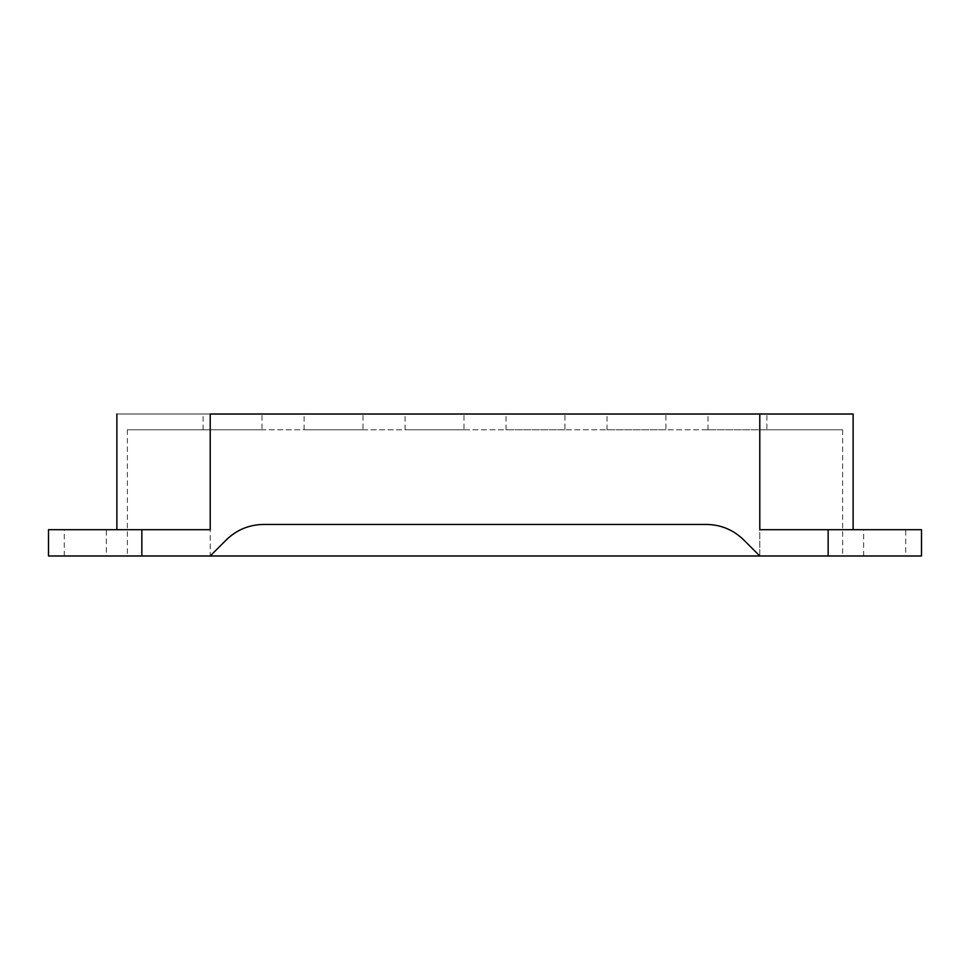 <?xml version="1.0" encoding="UTF-8"?>
<svg xmlns="http://www.w3.org/2000/svg" width="970" height="970" viewBox="0 0 970 970"><rect width="100%" height="100%" fill="white"/><g stroke="black" fill="none" stroke-linecap="round" stroke-linejoin="round"><path stroke-width="0.73" stroke-dasharray="4.85 3.64" d="M759.789 555.992L759.789 429.783L842.615 429.783L759.789 429.783L842.615 429.783L759.789 429.783L759.789 555.992L842.615 555.992L759.789 555.992L842.615 555.992L759.789 555.992L743.638 539.841C733.271 529.802 720.868 524.673 706.451 524.443L263.549 524.443C249.132 524.673 236.728 529.802 226.362 539.841L210.211 555.992L127.385 555.992L210.211 555.992L127.385 555.992L210.211 555.992L210.211 429.783L759.789 429.783L127.385 429.783L210.211 429.783L127.385 429.783L210.211 429.783L210.211 555.992M362.986 429.783L304.095 429.783L362.986 429.783L362.986 414.008L304.095 414.008L362.986 414.008M463.963 429.783L405.06 429.783L463.963 429.783L463.963 414.008L405.06 414.008L463.963 414.008M564.94 429.783L506.037 429.783L564.94 429.783L564.94 414.008L506.037 414.008L564.94 414.008M665.905 429.783L607.014 429.783L665.905 429.783L665.905 414.008L607.014 414.008L665.905 414.008M766.882 429.783L707.979 429.783L766.882 429.783L766.882 414.008L707.979 414.008L766.882 414.008M262.021 429.783L203.118 429.783L262.021 429.783L262.021 414.008L203.118 414.008L262.021 414.008M905.725 529.705L863.652 529.705L905.725 529.705L905.725 555.992L863.652 555.992L905.725 555.992M828.15 555.992L921.5 555.992L828.15 555.992L828.15 529.705L921.5 529.705L759.789 529.705L853.127 529.705L759.789 529.705L853.127 529.705L759.789 529.705L759.789 414.008L853.127 414.008L116.873 414.008L210.211 414.008L210.211 529.705L48.5 529.705L141.85 529.705L141.85 555.992L48.5 555.992L828.15 555.992M106.348 529.705L64.275 529.705L106.348 529.705L106.348 555.992L64.275 555.992L106.348 555.992M842.615 429.783L842.615 555.992M127.385 429.783L127.385 555.992M863.652 555.992L863.652 529.705M64.275 555.992L64.275 529.705M203.118 429.783L203.118 414.008M707.979 429.783L707.979 414.008M607.014 429.783L607.014 414.008M506.037 429.783L506.037 414.008M405.06 429.783L405.06 414.008M304.095 429.783L304.095 414.008"/><path stroke-width="1.45" d="M263.549 524.443L706.451 524.443C720.868 524.673 733.271 529.802 743.638 539.841L759.789 555.992L210.211 555.992L226.362 539.841C236.728 529.802 249.132 524.673 263.549 524.443M210.211 555.992L141.85 555.992L141.85 529.705L48.5 529.705L210.211 529.705L210.211 414.008L759.789 414.008L759.789 529.705L828.15 529.705L828.15 555.992L921.5 555.992L759.789 555.992M828.15 529.705L921.5 529.705L828.15 529.705M141.85 555.992L48.5 555.992L141.85 555.992M759.789 414.008L853.127 414.008L759.789 414.008M921.5 555.992L921.5 529.705M48.5 555.992L48.5 529.705M853.127 529.705L853.127 414.008M116.873 529.705L116.873 414.008"/></g></svg>
